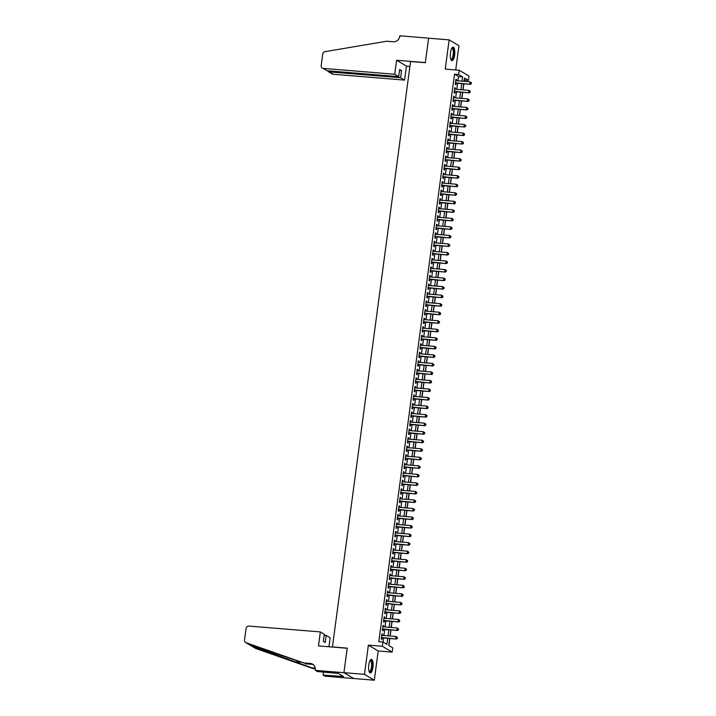 <?xml version="1.0" encoding="UTF-8"?>
<svg xmlns="http://www.w3.org/2000/svg" width="716" height="716" viewBox="0 0 716 716"><rect width="100%" height="100%" fill="white"/><g stroke="black" fill="none" stroke-linecap="round" stroke-linejoin="round"><path stroke-width="1.07" d="M372.938 667.41A6.793 2.193 94.7 0 0 371.425 659.409A6.793 2.193 94.7 0 0 368.794 664.949A6.793 2.193 94.7 0 0 370.315 672.951A6.793 2.193 94.7 0 0 372.938 667.41M454.633 55.123A6.793 2.193 94.7 0 0 453.121 47.122A6.793 2.193 94.7 0 0 450.498 52.662A6.793 2.193 94.7 0 0 452.011 60.663A6.793 2.193 94.7 0 0 454.633 55.123M389.683 638.493L388.743 645.474L392.735 647.846L392.162 652.115L382.335 646.262L382.908 641.992L386.891 644.364L387.696 638.323M315.201 670.364L343.94 672.709L347.206 648.266L318.468 645.913L320.329 631.915L248.891 626.07A2.613 2.443 -59.2 0 0 246.089 628.433L244.532 640.077A2.613 2.443 -59.2 0 0 246.08 642.717L303.745 662.909L310.314 663.446A6.095 5.692 120.8 0 1 315.264 669.89L317.125 671.51L338.408 673.47L343.537 676.522L323.104 675.063L325.028 676.208L374.307 680.2L378.2 650.969L392.162 652.115M455.725 69.962L458.956 45.726L449.129 39.872L445.236 69.103L459.189 70.24L469.016 76.093L468.452 80.362L464.469 77.99L464.022 81.329M464.165 81.347L464.344 80.022L468.452 80.362M388.886 645.555L389.826 638.502M390.157 636.032L390.963 629.964M391.294 627.493L392.108 621.434M392.431 618.964L393.245 612.896M393.576 610.426L394.382 604.367M394.713 601.896L395.518 595.837M395.85 593.358L396.655 587.299M396.986 584.829L397.801 578.77M398.132 576.29L398.937 570.231M399.268 567.761L400.074 561.702M400.405 559.232L401.211 553.164M401.542 550.693L402.356 544.634M402.678 542.164L403.493 536.096M403.824 533.626L404.63 527.567M404.961 525.097L405.766 519.028M406.097 516.558L406.903 510.499M407.234 508.029L408.048 501.961M408.38 499.491L409.185 493.431M409.516 490.961L410.322 484.893M410.653 482.423L411.458 476.364M411.79 473.894L412.604 467.825M412.926 465.355L413.741 459.296M414.072 456.826L414.877 450.758M415.208 448.288L416.014 442.228M416.345 439.758L417.151 433.69M417.482 431.22L418.296 425.161M418.618 422.691L419.433 416.623M419.764 414.152L420.569 408.093M420.901 405.623L421.706 399.564M422.037 397.085L422.852 391.025M423.174 388.555L423.988 382.496M424.32 380.017L425.125 373.958M425.456 371.488L426.262 365.429M426.593 362.958L427.398 356.89M427.729 354.42L428.544 348.361M428.866 345.891L429.681 339.823M430.012 337.352L430.817 331.293M431.148 328.823L431.954 322.755M432.285 320.285L433.099 314.226M433.422 311.755L434.236 305.687M434.567 303.217L435.373 297.158M435.704 294.688L436.509 288.62M436.841 286.149L437.646 280.09M437.977 277.62L438.792 271.552M439.114 269.082L439.928 263.023M440.259 260.552L441.065 254.484M441.396 252.014L442.202 245.955M442.533 243.485L443.347 237.417M443.669 234.946L444.484 228.887M444.815 226.417L445.62 220.349M445.952 217.879L446.757 211.82M447.088 209.349L447.894 203.29M448.225 200.811L449.039 194.752M449.362 192.282L450.176 186.223M450.507 183.752L451.313 177.684M451.644 175.214L452.449 169.155M452.78 166.685L453.595 160.617M453.917 158.147L454.732 152.087M455.063 149.617L455.868 143.549M456.199 141.079L457.005 135.02M457.336 132.549L458.142 126.481M458.473 124.011L459.287 117.952M459.609 115.482L460.424 109.414M460.755 106.944L461.56 100.884M461.892 98.414L462.697 92.346M463.028 89.876L463.843 83.817M353.776 678.517L343.949 672.673L364.48 674.347L374.307 680.2M343.949 672.673L347.224 648.132L332.439 646.924L410.554 61.522L425.331 62.731L428.607 38.19L449.129 39.872M382.425 635.396L382.586 634.242L381.923 633.848L381.234 638.967L381.897 639.361L382.102 637.867M383.57 626.867L383.722 625.712L383.06 625.31L382.371 630.429L383.042 630.832L383.239 629.337M384.707 618.329L384.859 617.174L384.197 616.78L383.516 621.9L384.179 622.293L384.376 620.799M385.843 609.799L385.996 608.645L385.333 608.242L384.653 613.361L385.315 613.764L385.512 612.269M386.98 601.261L387.141 600.106L386.47 599.713L385.79 604.832L386.452 605.226L386.658 603.731M388.126 592.732L388.278 591.577L387.616 591.174L386.926 596.303L387.589 596.697L387.795 595.202M389.262 584.193L389.415 583.039L388.752 582.645L388.072 587.764L388.734 588.158L388.931 586.664M390.399 575.664L390.551 574.509L389.889 574.107L389.209 579.235L389.871 579.629L390.068 578.134M391.536 567.126L391.688 565.971L391.025 565.577L390.345 570.697L391.008 571.091L391.205 569.596M392.672 558.596L392.833 557.442L392.171 557.048L391.482 562.167L392.144 562.561L392.35 561.067M393.818 550.058L393.97 548.904L393.308 548.51L392.619 553.629L393.29 554.023L393.487 552.528M394.955 541.529L395.107 540.374L394.444 539.98L393.764 545.1L394.426 545.494L394.623 543.999M396.091 532.99L396.243 531.836L395.581 531.442L394.901 536.561L395.563 536.955L395.76 535.47M397.228 524.461L397.389 523.307L396.718 522.913L396.038 528.032L396.7 528.426L396.906 526.931M398.373 515.923L398.526 514.768L397.863 514.374L397.174 519.494L397.836 519.888L398.042 518.402M399.51 507.393L399.662 506.239L399 505.845L398.32 510.964L398.982 511.358L399.179 509.864M400.647 498.864L400.799 497.701L400.137 497.307L399.456 502.426L400.119 502.82L400.316 501.334M401.783 490.326L401.936 489.171L401.273 488.777L400.593 493.897L401.255 494.291L401.452 492.796M402.92 481.796L403.081 480.633L402.419 480.239L401.73 485.358L402.392 485.761L402.598 484.267M404.066 473.258L404.218 472.104L403.555 471.71L402.866 476.829L403.538 477.223L403.735 475.728M405.202 464.729L405.354 463.565L404.692 463.171L404.012 468.291L404.674 468.694L404.871 467.199M406.339 456.19L406.491 455.036L405.829 454.642L405.149 459.762L405.811 460.155L406.008 458.661M407.476 447.661L407.637 446.507L406.965 446.104L406.285 451.223L406.948 451.626L407.153 450.131M408.621 439.123L408.773 437.968L408.111 437.574L407.422 442.694L408.084 443.088L408.29 441.593M409.758 430.593L409.91 429.439L409.248 429.036L408.559 434.156L409.23 434.558L409.427 433.064M410.895 422.055L411.047 420.901L410.384 420.507L409.704 425.626L410.366 426.02L410.563 424.525M412.031 413.526L412.183 412.371L411.521 411.969L410.841 417.097L411.503 417.491L411.7 415.996M413.168 404.988L413.329 403.833L412.658 403.439L411.977 408.559L412.64 408.952L412.846 407.458M414.313 396.458L414.466 395.304L413.803 394.901L413.114 400.029L413.785 400.423L413.982 398.928M415.45 387.92L415.602 386.765L414.94 386.371L414.26 391.491L414.922 391.885L415.119 390.39M416.587 379.39L416.739 378.236L416.077 377.842L415.396 382.962L416.059 383.355L416.256 381.861M417.723 370.852L417.884 369.698L417.213 369.304L416.533 374.423L417.195 374.817L417.392 373.322M418.869 362.323L419.021 361.168L418.359 360.775L417.67 365.894L418.332 366.288L418.538 364.793M420.006 353.785L420.158 352.63L419.495 352.236L418.806 357.356L419.478 357.749L419.674 356.255M421.142 345.255L421.294 344.101L420.632 343.707L419.952 348.826L420.614 349.22L420.811 347.725M422.279 336.717L422.431 335.562L421.769 335.169L421.089 340.288L421.751 340.682L421.948 339.196M423.416 328.188L423.577 327.033L422.905 326.639L422.225 331.759L422.887 332.152L423.093 330.658M424.561 319.658L424.713 318.495L424.051 318.101L423.362 323.22L424.033 323.614L424.23 322.128M425.698 311.12L425.85 309.965L425.188 309.572L424.507 314.691L425.17 315.085L425.367 313.59M426.834 302.591L426.987 301.427L426.324 301.033L425.644 306.153L426.306 306.546L426.503 305.061M427.971 294.052L428.132 292.898L427.461 292.504L426.781 297.623L427.443 298.017L427.64 296.522M429.117 285.523L429.269 284.359L428.607 283.966L427.917 289.085L428.58 289.488L428.786 287.993M430.253 276.985L430.405 275.83L429.743 275.436L429.054 280.556L429.725 280.949L429.922 279.455M431.39 268.455L431.542 267.292L430.88 266.898L430.2 272.017L430.862 272.42L431.059 270.925M432.527 259.917L432.679 258.762L432.017 258.369L431.336 263.488L431.999 263.882L432.195 262.387M433.663 251.388L433.824 250.233L433.153 249.83L432.473 254.95L433.135 255.352L433.341 253.858M434.809 242.849L434.961 241.695L434.299 241.301L433.61 246.42L434.281 246.814L434.478 245.32M435.946 234.32L436.098 233.165L435.435 232.763L434.755 237.882L435.418 238.285L435.614 236.79M437.082 225.782L437.234 224.627L436.572 224.233L435.892 229.353L436.554 229.746L436.751 228.252M438.219 217.252L438.38 216.098L437.709 215.695L437.029 220.823L437.691 221.217L437.888 219.722M439.364 208.714L439.517 207.559L438.854 207.166L438.165 212.285L438.827 212.679L439.033 211.184M440.501 200.185L440.653 199.03L439.991 198.627L439.302 203.756L439.973 204.149L440.17 202.655M441.638 191.646L441.79 190.492L441.128 190.098L440.447 195.217L441.11 195.611L441.307 194.117M442.774 183.117L442.927 181.962L442.264 181.569L441.584 186.688L442.246 187.082L442.443 185.587M443.911 174.579L444.072 173.424L443.401 173.03L442.721 178.15L443.383 178.544L443.589 177.049M445.057 166.049L445.209 164.895L444.546 164.501L443.857 169.62L444.529 170.014L444.726 168.52M446.193 157.511L446.345 156.356L445.683 155.963L445.003 161.082L445.665 161.476L445.862 159.981M447.33 148.982L447.482 147.827L446.82 147.433L446.14 152.553L446.802 152.947L446.999 151.452M448.467 140.443L448.628 139.289L447.956 138.895L447.276 144.014L447.939 144.408L448.135 142.923M449.612 131.914L449.764 130.76L449.102 130.366L448.413 135.485L449.075 135.879L449.281 134.384M450.749 123.385L450.901 122.221L450.239 121.827L449.55 126.947L450.221 127.341L450.418 125.855M451.885 114.846L452.038 113.692L451.375 113.298L450.695 118.417L451.357 118.811L451.554 117.317M453.022 106.317L453.174 105.154L452.512 104.76L451.832 109.879L452.494 110.273L452.691 108.787M454.159 97.779L454.32 96.624L453.649 96.23L452.968 101.35L453.631 101.744L453.837 100.249M455.304 89.249L455.457 88.086L454.794 87.692L454.105 92.812L454.776 93.214L454.973 91.72M457.927 80.836L458.5 76.549L454.517 74.178L378.8 641.661L382.908 641.992M383.042 642.082L383.588 637.992M383.919 635.522L384.725 629.453M385.056 626.983L385.861 620.924M386.192 618.454L387.007 612.386M387.338 609.916L388.144 603.857M388.475 601.386L389.28 595.318M389.611 592.848L390.417 586.789M390.748 584.319L391.562 578.26M391.885 575.78L392.699 569.721M393.03 567.251L393.836 561.192M394.167 558.713L394.972 552.654M395.304 550.183L396.109 544.124M396.44 541.654L397.255 535.586M397.577 533.116L398.391 527.057M398.723 524.586L399.528 518.518M399.859 516.048L400.665 509.989M400.996 507.519L401.81 501.451M402.132 498.98L402.947 492.921M403.278 490.451L404.084 484.383M404.415 481.913L405.22 475.854M405.551 473.383L406.357 467.315M406.688 464.845L407.502 458.786M407.825 456.316L408.639 450.248M408.97 447.777L409.776 441.718M410.107 439.248L410.912 433.18M411.244 430.71L412.058 424.651M412.38 422.18L413.195 416.112M413.526 413.642L414.331 407.583M414.662 405.113L415.468 399.045M415.799 396.575L416.605 390.515M416.936 388.045L417.75 381.986M418.072 379.507L418.887 373.448M419.218 370.978L420.024 364.918M420.355 362.448L421.16 356.38M421.491 353.91L422.306 347.851M422.628 345.38L423.442 339.312M423.774 336.842L424.579 330.783M424.91 328.313L425.716 322.245M426.047 319.775L426.852 313.715M427.184 311.245L427.998 305.177M428.32 302.707L429.135 296.648M429.466 294.178L430.271 288.109M430.602 285.639L431.408 279.58M431.739 277.11L432.554 271.042M432.876 268.572L433.69 262.512M434.021 260.042L434.827 253.974M435.158 251.504L435.963 245.445M436.295 242.975L437.1 236.906M437.431 234.436L438.246 228.377M438.568 225.907L439.382 219.839M439.714 217.369L440.519 211.309M440.85 208.839L441.656 202.771M441.987 200.301L442.801 194.242M443.123 191.772L443.938 185.713M444.269 183.233L445.075 177.174M445.406 174.704L446.211 168.645M446.542 166.175L447.348 160.107M447.679 157.636L448.493 151.577M448.816 149.107L449.63 143.039M449.961 140.569L450.767 134.51M451.098 132.039L451.903 125.971M452.235 123.501L453.04 117.442M453.371 114.972L454.186 108.904M454.517 106.433L455.322 100.374M455.653 97.904L456.459 91.836M456.79 89.366L457.596 83.307M456.441 80.711L456.593 79.557L455.931 79.163L455.251 84.282L455.913 84.676L456.11 83.181M378.2 650.969L368.373 645.125L364.48 674.347M368.373 645.125L382.335 646.262M454.517 74.178L458.625 74.509L459.189 70.24M463.691 83.799L462.885 89.867M462.554 92.337L461.739 98.396M461.408 100.867L460.603 106.935M460.272 109.405L459.466 115.464M459.135 117.934L458.33 124.002M457.998 126.472L457.184 132.532M456.862 135.002L456.047 141.07M455.716 143.54L454.911 149.599M454.579 152.069L453.774 158.138M453.443 160.608L452.637 166.667M452.306 169.137L451.492 175.205M451.161 177.675L450.355 183.735M450.024 186.205L449.218 192.273M448.887 194.743L448.082 200.802M447.751 203.272L446.936 209.341M446.614 211.811L445.8 217.87M445.468 220.34L444.663 226.408M444.332 228.878L443.526 234.938M443.195 237.408L442.39 243.467M442.058 245.946L441.244 252.005M440.913 254.475L440.107 260.535M439.776 263.014L438.971 269.073M438.64 271.543L437.834 277.602M437.503 280.072L436.688 286.14M436.366 288.611L435.552 294.67M435.221 297.14L434.415 303.208M434.084 305.678L433.278 311.737M432.947 314.208L432.142 320.276M431.811 322.746L430.996 328.805M430.674 331.275L429.86 337.343M429.528 339.814L428.723 345.873M428.392 348.343L427.586 354.411M427.255 356.881L426.441 362.94M426.118 365.411L425.304 371.479M424.973 373.949L424.167 380.008M423.836 382.478L423.031 388.546M422.7 391.017L421.894 397.076M421.563 399.546L420.748 405.614M420.426 408.084L419.612 414.143M419.281 416.614L418.475 422.682M418.144 425.152L417.339 431.211M417.007 433.681L416.193 439.74M415.871 442.22L415.056 448.279M414.725 450.749L413.92 456.808M413.588 459.278L412.783 465.346M412.452 467.817L411.646 473.876M411.315 476.346L410.501 482.414M410.179 484.884L409.364 490.943M409.033 493.413L408.227 499.482M407.896 501.952L407.091 508.011M406.76 510.481L405.945 516.549M405.623 519.019L404.809 525.079M404.477 527.549L403.672 533.617M403.341 536.087L402.535 542.146M402.204 544.616L401.399 550.685M401.067 553.155L400.253 559.214M399.931 561.684L399.116 567.752M398.785 570.222L397.98 576.282M397.649 578.752L396.843 584.82M396.512 587.29L395.697 593.349M395.375 595.819L394.561 601.888M394.23 604.358L393.424 610.417M393.093 612.887L392.287 618.955M391.956 621.425L391.151 627.485M390.82 629.955L390.005 636.014M462.035 81.168L462.608 76.881L458.625 74.509M388.027 635.853L388.833 629.794M389.164 627.323L389.969 621.255M390.301 618.785L391.106 612.726M391.437 610.256L392.252 604.188M392.574 601.717L393.388 595.658M393.719 593.188L394.525 587.129M394.856 584.65L395.662 578.591M395.993 576.12L396.807 570.061M397.129 567.591L397.944 561.523M398.275 559.053L399.08 552.994M399.412 550.523L400.217 544.455M400.548 541.985L401.354 535.926M401.685 533.456L402.499 527.388M402.822 524.918L403.636 518.858M403.967 516.388L404.773 510.32M405.104 507.85L405.909 501.791M406.24 499.32L407.046 493.252M407.377 490.782L408.192 484.723M408.523 482.253L409.328 476.185M409.659 473.715L410.465 467.655M410.796 465.185L411.602 459.117M411.933 456.647L412.747 450.588M413.069 448.118L413.884 442.049M414.215 439.579L415.02 433.52M415.352 431.05L416.157 424.982M416.488 422.512L417.294 416.452M417.625 413.982L418.439 407.914M418.77 405.444L419.576 399.385M419.907 396.915L420.713 390.855M421.044 388.376L421.849 382.317M422.18 379.847L422.995 373.788M423.317 371.318L424.132 365.25M424.463 362.779L425.268 356.72M425.599 354.25L426.405 348.182M426.736 345.712L427.541 339.653M427.873 337.182L428.687 331.114M429.018 328.644L429.824 322.585M430.155 320.115L430.96 314.047M431.292 311.576L432.097 305.517M432.428 303.047L433.243 296.979M433.565 294.509L434.379 288.45M434.71 285.979L435.516 279.911M435.847 277.441L436.653 271.382M436.984 268.912L437.789 262.844M438.12 260.373L438.935 254.314M439.266 251.844L440.072 245.776M440.403 243.306L441.208 237.247M441.539 234.776L442.345 228.708M442.676 226.238L443.49 220.179M443.813 217.709L444.627 211.641M444.958 209.17L445.764 203.111M446.095 200.641L446.9 194.582M447.231 192.103L448.037 186.044M448.368 183.573L449.183 177.514M449.514 175.044L450.319 168.976M450.65 166.506L451.456 160.447M451.787 157.976L452.593 151.908M452.924 149.438L453.738 143.379M454.06 140.909L454.875 134.841M455.206 132.371L456.011 126.311M456.343 123.841L457.148 117.773M457.479 115.303L458.285 109.244M458.616 106.773L459.43 100.705M459.753 98.235L460.567 92.176M460.898 89.706L461.704 83.638M458.5 76.549L462.608 76.881M455.886 79.494L456.593 79.557M454.75 88.032L455.457 88.086M453.604 96.562L454.32 96.624M452.467 105.1L453.174 105.154M451.331 113.629L452.038 113.692M450.194 122.168L450.901 122.221M449.057 130.697L449.764 130.76M447.912 139.235L448.628 139.289M446.775 147.764L447.482 147.827M445.638 156.303L446.345 156.356M444.502 164.832L445.209 164.895M443.356 173.37L444.072 173.424M442.22 181.9L442.927 181.962M441.083 190.438L441.79 190.492M439.946 198.967L440.653 199.03M438.81 207.506L439.517 207.559M437.664 216.035L438.38 216.098M436.527 224.573L437.234 224.627M435.391 233.103L436.098 233.165M434.254 241.641L434.961 241.695M433.108 250.17L433.824 250.233M431.972 258.709L432.679 258.762M430.835 267.238L431.542 267.292M429.698 275.767L430.405 275.83M428.562 284.306L429.269 284.359M427.416 292.835L428.132 292.898M426.28 301.373L426.987 301.427M425.143 309.903L425.85 309.965M424.006 318.441L424.713 318.495M422.861 326.97L423.577 327.033M421.724 335.509L422.431 335.562M420.587 344.038L421.294 344.101M419.451 352.576L420.158 352.63M418.314 361.106L419.021 361.168M417.168 369.644L417.884 369.698M416.032 378.173L416.739 378.236M414.895 386.712L415.602 386.765M413.759 395.241L414.466 395.304M412.613 403.779L413.329 403.833M411.476 412.309L412.183 412.371M410.34 420.847L411.047 420.901M409.203 429.376L409.91 429.439M408.066 437.915L408.773 437.968M406.921 446.444L407.637 446.507M405.784 454.982L406.491 455.036M404.647 463.512L405.354 463.565M403.511 472.041L404.218 472.104M402.365 480.579L403.081 480.633M401.228 489.109L401.936 489.171M400.092 497.647L400.799 497.701M398.955 506.176L399.662 506.239M397.819 514.715L398.526 514.768M396.673 523.244L397.389 523.307M395.536 531.782L396.243 531.836M394.4 540.312L395.107 540.374M393.263 548.85L393.97 548.904M392.117 557.379L392.833 557.442M390.981 565.917L391.688 565.971M389.844 574.447L390.551 574.509M388.707 582.985L389.415 583.039M387.571 591.514L388.278 591.577M386.425 600.053L387.141 600.106M385.289 608.582L385.996 608.645M384.152 617.12L384.859 617.174M383.015 625.65L383.722 625.712M381.87 634.188L382.586 634.242M455.403 83.101L470.394 84.354L455.448 82.788M471.083 83.521L469.732 83.96L470.018 81.821L471.468 82.823L471.083 83.521L471.468 82.823M455.734 80.657L470.018 81.821L471.2 82.671M470.394 84.354L471.352 83.683M451.778 48.223A5.88 1.897 -85.3 0 1 453.846 51.883A5.88 1.897 -85.3 0 1 452.951 57.978A5.88 1.897 -85.3 0 1 450.865 59.365M450.794 59.142A5.442 1.754 94.7 0 0 451.053 59.231A5.442 1.754 94.7 0 0 453.291 51.991A5.442 1.754 94.7 0 0 451.939 48.384A5.442 1.754 94.7 0 0 451.671 48.428M451.644 60.529A6.748 2.175 94.7 0 0 454.132 51.597A6.748 2.175 94.7 0 0 452.736 47.193M370.082 660.51A5.88 1.897 -85.3 0 1 372.15 664.171A5.88 1.897 -85.3 0 1 371.255 670.265A5.88 1.897 -85.3 0 1 369.17 671.653M369.098 671.429A5.442 1.754 94.7 0 0 369.358 671.519A5.442 1.754 94.7 0 0 371.595 664.287A5.442 1.754 94.7 0 0 370.244 660.671A5.442 1.754 94.7 0 0 369.975 660.716M369.948 672.816A6.748 2.175 94.7 0 0 372.436 663.884A6.748 2.175 94.7 0 0 371.04 659.481M394.74 74.24L323.301 68.396L327.275 70.768L398.714 76.612L394.74 74.24L396.61 60.251L425.349 62.596L428.607 38.154L399.868 35.8L399.805 36.265A6.095 5.692 -59.2 0 1 393.263 41.77L386.694 41.233L324.939 51.659A2.613 2.443 -59.2 0 0 322.737 53.986L321.18 65.639A2.613 2.443 -59.2 0 0 323.301 68.396M409.901 66.382L406.437 66.096L396.61 60.251M406.437 66.096L404.567 80.094L400.602 77.731L401.542 70.651L399.653 69.524L398.714 76.612M400.602 77.731L329.163 71.886L333.128 74.249A2.613 2.443 120.8 0 1 332.135 73.936L328.241 71.609L329.163 71.886L329.288 70.929M404.567 80.094L333.128 74.249M401.542 70.651L399.528 70.481M327.615 70.794L328.241 71.609M322.307 68.083L327.275 70.768M320.329 631.915L324.303 634.278L323.355 641.366L325.243 642.485L326.192 635.405L324.178 635.235M326.192 635.405L330.157 637.768L328.957 646.772M303.745 662.909L249.965 645.035L252.014 646.253L312.122 667.894L315.255 668.153M312.122 667.894L315.317 668.905M313.331 664.681A6.095 5.692 120.8 0 0 311.764 664.314L305.195 663.777M255.907 648.571A2.613 2.443 120.8 0 1 255.487 648.374L251.432 645.957L255.907 648.571L313.572 668.762M343.94 672.709L353.767 678.562M323.507 672.029L323.104 675.063M246.08 642.717L249.723 644.946L245.66 642.52M341.228 675.143L341.076 676.316M454.311 91.666A0.868 0.814 -59.2 0 0 454.266 91.657L469.257 92.883L454.311 91.317M469.947 92.06L468.595 92.489L468.882 90.359L470.322 91.362L469.947 92.06L470.322 91.362M454.588 89.187L468.882 90.359L470.063 91.201M469.257 92.883L470.215 92.212M453.13 100.168L468.121 101.421L453.165 99.855M468.81 100.589L467.458 101.028L467.745 98.889L469.186 99.891L468.81 100.589L469.186 99.891M453.452 97.725L467.745 98.889L468.926 99.739M468.121 101.421L469.078 100.75M451.993 108.698L466.984 109.951L452.029 108.385M467.673 109.127L466.322 109.557L466.599 107.427L468.049 108.429L467.673 109.127L468.049 108.429M452.315 106.254L466.599 107.427L467.781 108.268M466.984 109.951L467.933 109.279M450.901 117.263A0.868 0.814 -59.2 0 0 450.847 117.263L465.848 118.489L450.892 116.923M466.528 117.657L465.176 118.095L465.463 115.956L466.913 116.959L466.528 117.657L466.913 116.959M451.178 114.793L465.463 115.956L466.644 116.806M465.848 118.489L466.796 117.818M449.711 125.765L464.702 127.018L449.755 125.452M465.391 126.195L464.04 126.625L464.326 124.495L465.776 125.497L465.391 126.195L465.776 125.497M450.042 123.322L464.326 124.495L465.507 125.336M464.702 127.018L465.66 126.347M448.574 134.304L463.565 135.557L448.619 133.99M464.254 134.724L462.903 135.154L463.189 133.024L464.63 134.026L464.254 134.724L464.63 134.026M448.896 131.86L463.189 133.024L464.371 133.874M463.565 135.557L464.523 134.885M447.437 142.833L462.429 144.086L447.473 142.52M463.118 143.254L461.766 143.692L462.044 141.562L463.494 142.565L463.118 143.254L463.494 142.565M447.76 140.39L462.044 141.562L463.225 142.403M462.429 144.086L463.377 143.415M446.345 151.398A0.868 0.814 -59.2 0 0 446.292 151.398L461.292 152.624L446.337 151.058M461.972 151.792L460.621 152.222L460.907 150.091L462.357 151.094L461.972 151.792L462.357 151.094M446.623 148.919L460.907 150.091L462.088 150.942M461.292 152.624L462.241 151.953M445.155 159.901L460.146 161.154L445.2 159.587M460.835 160.321L459.484 160.76L459.77 158.63L461.22 159.632L460.835 160.321L461.22 159.632M445.486 157.457L459.77 158.63L460.952 159.471M460.146 161.154L461.104 160.482M444.018 168.439L459.01 169.692L444.063 168.126M459.699 168.86L458.347 169.289L458.634 167.159L460.075 168.162L459.699 168.86L460.075 168.162M444.341 165.987L458.634 167.159L459.815 168.009M459.01 169.692L459.967 169.021M442.927 176.995A0.868 0.814 -59.2 0 0 442.873 176.995L457.873 178.221L442.918 176.655M458.562 177.389L457.211 177.828L457.497 175.697L458.938 176.7L458.562 177.389L458.938 176.7M443.204 174.525L457.497 175.697L458.679 176.539M457.873 178.221L458.831 177.55M441.745 185.507L456.736 186.76L441.781 185.193M457.426 185.927L456.074 186.357L456.352 184.227L457.801 185.229L457.426 185.927L457.801 185.229M442.067 183.054L456.352 184.227L457.533 185.077M456.736 186.76L457.685 186.088M440.6 194.036L455.6 195.289L440.644 193.723M456.28 194.457L454.929 194.895L455.215 192.756L456.665 193.768L456.28 194.457L456.665 193.768M440.931 191.593L455.215 192.756L456.396 193.606M455.6 195.289L456.548 194.618M439.517 202.601A0.868 0.814 -59.2 0 0 439.463 202.601L454.454 203.818L439.508 202.261M455.143 202.995L453.792 203.425L454.078 201.294L455.528 202.297L455.143 202.995L455.528 202.297M439.794 200.122L454.078 201.294L455.26 202.136M454.454 203.818L455.412 203.147M438.326 211.104L453.317 212.357L438.371 210.79M454.007 211.524L452.655 211.963L452.942 209.824L454.383 210.835L454.007 211.524L454.383 210.835M438.648 208.66L452.942 209.824L454.123 210.674M453.317 212.357L454.275 211.685M437.19 219.642L452.181 220.886L437.225 219.329M452.87 220.063L451.519 220.492L451.796 218.362L453.246 219.364L452.87 220.063L453.246 219.364M437.512 217.19L451.796 218.362L452.977 219.203M452.181 220.886L453.13 220.215M436.098 228.198A0.868 0.814 -59.2 0 0 436.044 228.198L451.044 229.424L436.089 227.858M451.733 228.592L450.373 229.031L450.659 226.891L452.109 227.903L451.733 228.592L452.109 227.903M436.375 225.728L450.659 226.891L451.841 227.742M451.044 229.424L451.993 228.753M434.961 236.736A0.868 0.814 -59.2 0 0 434.907 236.727L449.899 237.954L434.952 236.396M450.588 237.13L449.236 237.56L449.523 235.43L450.973 236.432L450.588 237.13L450.973 236.432M435.239 234.257L449.523 235.43L450.704 236.271M449.899 237.954L450.856 237.282M433.771 245.239L448.762 246.492L433.815 244.926M449.451 245.66L448.1 246.098L448.386 243.959L449.827 244.97L449.451 245.66L449.827 244.97M434.093 242.796L448.386 243.959L449.567 244.809M448.762 246.492L449.72 245.821M432.679 253.804A0.868 0.814 -59.2 0 0 432.625 253.795L447.625 255.021L432.67 253.464M448.314 254.198L446.963 254.627L447.249 252.497L448.69 253.5L448.314 254.198L448.69 253.5M432.956 251.325L447.249 252.497L448.431 253.339M447.625 255.021L448.583 254.35M431.542 262.333A0.868 0.814 -59.2 0 0 431.488 262.333L446.489 263.56L431.533 261.993M447.178 262.727L445.826 263.166L446.104 261.027L447.554 262.029L447.178 262.727L447.554 262.029M431.82 259.863L446.104 261.027L447.285 261.877M446.489 263.56L447.437 262.888M430.352 270.836L445.352 272.089L430.397 270.532M446.032 271.266L444.681 271.695L444.967 269.565L446.417 270.567L446.032 271.266L446.417 270.567M430.683 268.393L444.967 269.565L446.149 270.406M445.352 272.089L446.301 271.418M429.215 279.374L444.206 280.627L429.26 279.061M444.896 279.795L443.544 280.233L443.83 278.094L445.28 279.097L444.896 279.795L445.28 279.097M429.546 276.931L443.83 278.094L445.012 278.945M444.206 280.627L445.164 279.956M428.123 287.939A0.868 0.814 -59.2 0 0 428.07 287.93L443.07 289.157L428.123 287.59M443.759 288.333L442.407 288.763L442.694 286.633L444.135 287.635L443.759 288.333L444.135 287.635M428.401 285.46L442.694 286.633L443.875 287.474M443.07 289.157L444.027 288.485M426.942 296.442L441.933 297.695L426.978 296.129M442.622 296.863L441.271 297.301L441.548 295.162L442.998 296.164L442.622 296.863L442.998 296.164M427.264 293.999L441.548 295.162L442.73 296.012M441.933 297.695L442.882 297.024M425.796 304.971L440.796 306.224L425.841 304.658M441.486 305.401L440.125 305.83L440.412 303.7L441.861 304.703L441.486 305.401L441.861 304.703M426.127 302.528L440.412 303.7L441.593 304.542M440.796 306.224L441.745 305.553M424.713 313.536A0.868 0.814 -59.2 0 0 424.66 313.536L439.651 314.763L424.704 313.196M440.34 313.93L438.989 314.369L439.275 312.23L440.725 313.232L440.34 313.93L440.725 313.232M424.991 311.066L439.275 312.23L440.456 313.08M439.651 314.763L440.608 314.091M423.523 322.039L438.514 323.292L423.568 321.726M439.203 322.46L437.852 322.898L438.138 320.768L439.579 321.77L439.203 322.46L439.579 321.77M423.845 319.596L438.138 320.768L439.32 321.609M438.514 323.292L439.472 322.621M422.386 330.577L437.378 331.83L422.422 330.264M438.067 330.998L436.715 331.427L437.002 329.297L438.443 330.3L438.067 330.998L438.443 330.3M422.709 328.125L437.002 329.297L438.183 330.148M437.378 331.83L438.335 331.159M421.294 339.142A0.868 0.814 -59.2 0 0 421.241 339.133L436.241 340.36L421.285 338.793M436.93 339.527L435.579 339.966L435.856 337.836L437.306 338.838L436.93 339.527L437.306 338.838M421.572 336.663L435.856 337.836L437.037 338.677M436.241 340.36L437.19 339.688M420.158 347.672A0.868 0.814 -59.2 0 0 420.104 347.672L435.104 348.898L420.149 347.332M435.784 348.065L434.433 348.495L434.719 346.365L436.169 347.367L435.784 348.065L436.169 347.367M420.435 345.193L434.719 346.365L435.901 347.215M435.104 348.898L436.053 348.227M418.967 356.174L433.959 357.427L419.012 355.861M434.648 356.595L433.296 357.033L433.583 354.903L435.033 355.906L434.648 356.595L435.033 355.906M419.299 353.731L433.583 354.903L434.764 355.745M433.959 357.427L434.916 356.756M417.831 364.713L432.822 365.965L417.875 364.399M433.511 365.133L432.16 365.563L432.446 363.433L433.887 364.435L433.511 365.133L433.887 364.435M418.153 362.26L432.446 363.433L433.627 364.283M432.822 365.965L433.78 365.294M416.694 373.242L431.685 374.495L416.73 372.929M432.375 373.663L431.023 374.101L431.3 371.962L432.75 372.973L432.375 373.663L432.75 372.973M417.016 370.798L431.3 371.962L432.482 372.812M431.685 374.495L432.634 373.824M415.549 381.78L430.549 383.033L415.593 381.467M431.238 382.201L429.877 382.63L430.164 380.5L431.614 381.503L431.238 382.201L431.614 381.503M415.88 379.328L430.164 380.5L431.345 381.342M430.549 383.033L431.497 382.362M414.412 390.31L429.403 391.562L414.457 389.996M430.092 390.73L428.741 391.169L429.027 389.03L430.477 390.041L430.092 390.73L430.477 390.041M414.743 387.866L429.027 389.03L430.209 389.88M429.403 391.562L430.361 390.891M413.32 398.875A0.868 0.814 -59.2 0 0 413.275 398.875L428.266 400.092L413.32 398.535M428.956 399.268L427.604 399.698L427.891 397.568L429.332 398.57L428.956 399.268L429.332 398.57M413.597 396.395L427.891 397.568L429.072 398.409M428.266 400.092L429.224 399.421M412.139 407.377L427.13 408.63L412.174 407.064M427.819 407.798L426.468 408.236L426.754 406.097L428.195 407.109L427.819 407.798L428.195 407.109M412.461 404.934L426.754 406.097L427.935 406.948M427.13 408.63L428.087 407.959M411.002 415.915L425.993 417.16L411.038 415.602M426.682 416.336L425.331 416.766L425.608 414.636L427.058 415.638L426.682 416.336L427.058 415.638M411.324 413.463L425.608 414.636L426.79 415.477M425.993 417.16L426.942 416.488M409.91 424.472A0.868 0.814 -59.2 0 0 409.856 424.472L424.856 425.698L409.901 424.132M425.537 424.865L424.185 425.304L424.472 423.165L425.922 424.176L425.537 424.865L425.922 424.176M410.187 422.001L424.472 423.165L425.653 424.015M424.856 425.698L425.805 425.027M408.773 433.01A0.868 0.814 -59.2 0 0 408.72 433.001L423.711 434.227L408.764 432.67M424.4 433.404L423.049 433.833L423.335 431.703L424.785 432.706L424.4 433.404L424.785 432.706M409.051 430.531L423.335 431.703L424.516 432.545M423.711 434.227L424.669 433.556M407.583 441.512L422.574 442.765L407.628 441.199M423.263 441.933L421.912 442.372L422.198 440.233L423.639 441.244L423.263 441.933L423.639 441.244M407.905 439.069L422.198 440.233L423.38 441.083M422.574 442.765L423.532 442.094M406.446 450.042L421.438 451.295L406.482 449.738M422.127 450.471L420.775 450.901L421.053 448.771L422.503 449.773L422.127 450.471L422.503 449.773M406.769 447.598L421.053 448.771L422.234 449.612M421.438 451.295L422.386 450.624M405.354 458.607A0.868 0.814 -59.2 0 0 405.301 458.607L420.301 459.833L405.346 458.267M420.99 459.001L419.63 459.439L419.916 457.3L421.366 458.303L420.99 459.001L421.366 458.303M405.632 456.137L419.916 457.3L421.098 458.15M420.301 459.833L421.25 459.162M404.164 467.109L419.155 468.362L404.209 466.805M419.845 467.539L418.493 467.969L418.779 465.839L420.229 466.841L419.845 467.539L420.229 466.841M404.495 464.666L418.779 465.839L419.961 466.68M419.155 468.362L420.113 467.691M403.027 475.648L418.019 476.901L403.072 475.335M418.708 476.068L417.356 476.507L417.643 474.368L419.084 475.37L418.708 476.068L419.084 475.37M403.35 473.204L417.643 474.368L418.824 475.218M418.019 476.901L418.976 476.23M401.936 484.213A0.868 0.814 -59.2 0 0 401.882 484.204L416.882 485.43L401.927 483.864M417.571 484.607L416.22 485.036L416.506 482.906L417.947 483.909L417.571 484.607L417.947 483.909M402.213 481.734L416.506 482.906L417.688 483.748M416.882 485.43L417.84 484.759M400.754 492.715L415.745 493.968L400.79 492.402M416.435 493.136L415.083 493.575L415.361 491.436L416.81 492.438L416.435 493.136L416.81 492.438M401.076 490.272L415.361 491.436L416.542 492.286M415.745 493.968L416.694 493.297M399.609 501.245L414.609 502.498L399.653 500.932M415.289 501.674L413.938 502.104L414.224 499.974L415.674 500.976L415.289 501.674L415.674 500.976M399.94 498.801L414.224 499.974L415.405 500.815M414.609 502.498L415.557 501.827M398.526 509.81A0.868 0.814 -59.2 0 0 398.472 509.81L413.463 511.036L398.517 509.47M414.152 510.204L412.801 510.642L413.087 508.503L414.537 509.506L414.152 510.204L414.537 509.506M398.803 507.34L413.087 508.503L414.269 509.353M413.463 511.036L414.421 510.365M397.335 518.312L412.327 519.565L397.38 517.999M413.016 518.733L411.664 519.172L411.951 517.042L413.392 518.044L413.016 518.733L413.392 518.044M397.657 515.869L411.951 517.042L413.132 517.883M412.327 519.565L413.284 518.894M396.199 526.851L411.19 528.104L396.234 526.537M411.879 527.271L410.528 527.701L410.814 525.571L412.255 526.573L411.879 527.271L412.255 526.573M396.521 524.398L410.814 525.571L411.986 526.421M411.19 528.104L412.139 527.432M395.107 535.416A0.868 0.814 -59.2 0 0 395.053 535.407L410.053 536.633L395.098 535.067M410.742 535.801L409.382 536.239L409.668 534.109L411.118 535.112L410.742 535.801L411.118 535.112M395.384 532.937L409.668 534.109L410.85 534.95M410.053 536.633L411.002 535.962M393.97 543.945A0.868 0.814 -59.2 0 0 393.916 543.945L408.908 545.171L393.961 543.605M409.597 544.339L408.245 544.769L408.532 542.639L409.982 543.641L409.597 544.339L409.982 543.641M394.248 541.466L408.532 542.639L409.713 543.489M408.908 545.171L409.865 544.5M392.78 552.448L407.771 553.701L392.824 552.134M408.46 552.868L407.109 553.307L407.395 551.177L408.845 552.179L408.46 552.868L408.845 552.179M393.102 550.004L407.395 551.177L408.576 552.018M407.771 553.701L408.729 553.029M391.643 560.986L406.634 562.239L391.679 560.673M407.323 561.407L405.972 561.836L406.258 559.706L407.699 560.709L407.323 561.407L407.699 560.709M391.965 558.534L406.258 559.706L407.44 560.556M406.634 562.239L407.592 561.568M390.551 569.542A0.868 0.814 -59.2 0 0 390.497 569.542L405.498 570.768L390.542 569.202M406.187 569.936L404.835 570.375L405.113 568.236L406.563 569.247L406.187 569.936L406.563 569.247M390.829 567.072L405.113 568.236L406.294 569.086M405.498 570.768L406.446 570.097M389.361 578.054L404.361 579.307L389.406 577.74M405.041 578.474L403.69 578.904L403.976 576.774L405.426 577.776L405.041 578.474L405.426 577.776M389.692 575.601L403.976 576.774L405.158 577.615M404.361 579.307L405.31 578.635M388.224 586.583L403.215 587.836L388.269 586.27M403.905 587.004L402.553 587.442L402.84 585.303L404.289 586.315L403.905 587.004L404.289 586.315M388.555 584.14L402.84 585.303L404.021 586.153M403.215 587.836L404.173 587.165M387.132 595.148A0.868 0.814 -59.2 0 0 387.088 595.148L402.079 596.365L387.132 594.808M402.768 595.542L401.416 595.972L401.703 593.841L403.144 594.844L402.768 595.542L403.144 594.844M387.41 592.669L401.703 593.841L402.884 594.683M402.079 596.365L403.036 595.694M385.951 603.651L400.942 604.904L385.987 603.337M401.631 604.071L400.28 604.51L400.566 602.371L402.007 603.382L401.631 604.071L402.007 603.382M386.273 601.207L400.566 602.371L401.748 603.221M400.942 604.904L401.891 604.232M384.805 612.189L399.805 613.433L384.85 611.876M400.495 612.61L399.134 613.039L399.421 610.909L400.87 611.912L400.495 612.61L400.87 611.912M385.136 609.737L399.421 610.909L400.602 611.75M399.805 613.433L400.754 612.762M383.722 620.745A0.868 0.814 -59.2 0 0 383.669 620.745L398.66 621.971L383.713 620.405M399.349 621.139L397.998 621.577L398.284 619.438L399.734 620.45L399.349 621.139L399.734 620.45M384 618.275L398.284 619.438L399.465 620.289M398.66 621.971L399.618 621.3M382.577 629.283A0.868 0.814 -59.2 0 0 382.532 629.274L397.523 630.501L382.577 628.943M398.212 629.677L396.861 630.107L397.147 627.977L398.597 628.979L398.212 629.677L398.597 628.979M382.854 626.804L397.147 627.977L398.329 628.818M397.523 630.501L398.481 629.829M381.395 637.786L396.387 639.039L381.431 637.473M397.076 638.207L395.724 638.645L396.011 636.506L397.452 637.509L397.076 638.207L397.452 637.509M381.718 635.343L396.011 636.506L397.192 637.356M396.387 639.039L397.344 638.368M311.764 664.314L310.314 663.446M294.437 661.7L300.756 662.219"/></g></svg>
